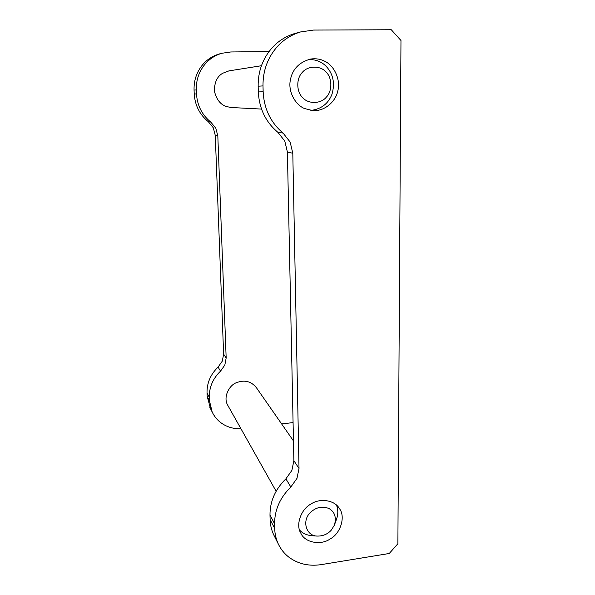 <?xml version="1.0" encoding="UTF-8"?>
<svg xmlns="http://www.w3.org/2000/svg" width="595" height="595" viewBox="0 0 595 595"><rect width="100%" height="100%" fill="white"/><g stroke="black" fill="none" stroke-linecap="round" stroke-linejoin="round"><path stroke-width="0.89" d="M311.051 503.987C301.018 509.075 295.432 524.946 300.832 533.187C304.662 542.528 320.75 545.682 330.076 538.988C340.764 533.529 345.799 516.363 339.336 508.487C334.777 500.075 319.865 497.866 311.051 503.987M304.432 108.513L312.948 110.648C324.751 111.399 335.684 101.492 337.767 91.065C340.95 79.678 334.078 65.212 324.416 61.092C320.37 59.031 315.781 58.347 310.642 59.031C298.787 62.297 291.952 69.675 290.159 81.158C288.367 92.448 295.611 104.884 304.432 108.513M296.34 33.089L294.875 33.484C285.972 36.161 278.393 40.929 272.123 47.801C262.648 58.652 257.992 71.452 258.156 86.201L258.319 91.927C259.204 108.617 265.72 122.072 277.85 132.291L284.774 141.037L287.4 152.015L292.8 153.257L290.144 142.034L283.071 133.079C270.688 122.63 264.046 108.863 263.154 91.771L262.997 85.911C262.849 70.805 267.624 57.693 277.329 46.589C283.741 39.553 291.498 34.666 300.601 31.937L313.617 30.062L391.279 29.75L400.971 40.497L397.884 543.726L389.256 553.484L321.248 564.618C308.969 566.455 298.214 564.001 288.992 557.262C284.41 553.766 280.818 549.289 278.229 543.845C276.021 539.011 274.845 533.916 274.712 528.553L274.585 523.845C274.57 509.967 279.992 497.688 290.843 487L296.964 478.395L299.017 468.473L292.8 153.257M299.017 468.473L293.878 460.679L291.885 470.407L285.89 478.841C275.262 489.291 269.959 501.325 269.989 514.943L274.585 523.845M274.712 528.553L270.115 519.569C270.264 524.827 271.417 529.833 273.588 534.585L274.54 536.474M270.115 519.569L269.989 514.943M293.878 460.679L287.4 152.015M269.014 51.572L230.823 51.966L221.786 53.29C215.502 55.171 210.176 58.503 205.811 63.278C199.221 70.805 196.053 79.693 196.313 89.934L196.476 93.913C197.265 105.523 202.032 114.917 210.786 122.101L215.829 128.252L217.822 135.972L215.271 135.385L213.3 127.791L208.332 121.73C199.704 114.656 195.004 105.412 194.23 93.988L194.059 90.068C193.799 79.99 196.915 71.251 203.401 63.836C207.7 59.143 212.943 55.863 219.131 54.011L220.15 53.728M210.556 408.78L207.172 396.3L209.455 400.77L212.162 411.985C214.096 416.031 216.736 419.401 220.091 422.108C226.018 426.779 232.98 428.988 240.96 428.75M207.172 396.3L207.023 392.923C206.852 383.002 210.533 374.389 218.075 367.085L222.307 361.12L223.623 354.114L215.271 135.385M223.623 354.114L226.167 357.974L224.828 365.077L220.529 371.131C212.876 378.554 209.135 387.286 209.306 397.341L207.023 392.923M281.651 423.952L293.082 422.576M209.455 400.77L209.306 397.341M226.167 357.974L217.822 135.972M293.469 440.925L256.393 387.672C251.142 381.239 244.493 379.58 236.446 382.704C229.551 384.883 222.775 396.984 227.721 405.225L276.125 491.239M334.412 525.117L331.289 530.13C327.726 534.131 323.092 536.117 317.395 536.073C306.432 536.221 301.754 521.436 309.861 513.024C315.536 507.356 321.88 505.847 328.894 508.487C334.762 511.812 336.599 517.36 334.412 525.117L336.212 520.09C338.22 514.928 338.317 509.96 336.51 505.17M299.53 529.989C302.453 533.269 306.574 535.18 311.892 535.731L317.395 536.073M261.51 109.071L231.299 107.517L226.725 106.624C220.604 104.787 216.498 99.648 214.423 91.206C214.356 82.504 217.101 76.524 222.649 73.282L228.919 70.887L261.413 65.733M308.619 59.455C316.034 59.441 322.007 61.865 326.529 66.722C333.312 74.293 335.111 83.538 331.913 94.441C328.187 103.79 321.159 109.123 310.835 110.439M302.758 97.729C308.411 104.274 320.965 103.924 326.313 97.163C332.449 91.206 332.33 77.804 326.023 72.002C320.489 65.376 307.779 65.539 302.327 72.397C296.087 78.443 296.362 92.039 302.758 97.729M258.156 86.201L262.997 85.911M285.89 478.841L290.843 487M283.071 133.079L277.85 132.291M263.154 91.771L258.319 91.927M208.332 121.73L210.786 122.101M220.529 371.131L218.075 367.085M194.23 93.988L196.476 93.913M196.313 89.934L194.059 90.068M278.229 543.845L273.588 534.585M300.601 31.937L294.875 33.484M221.786 53.29L219.131 54.011M212.162 411.985L209.849 407.367"/></g></svg>
